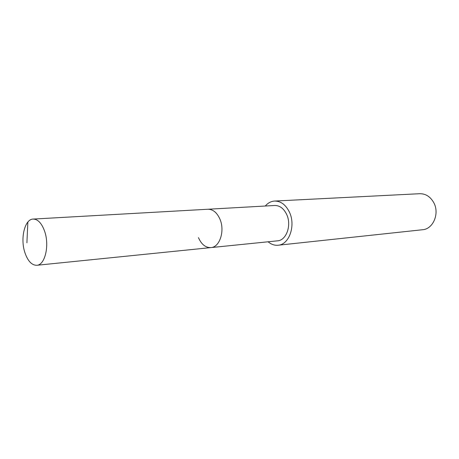 <?xml version="1.0" encoding="UTF-8"?>
<svg xmlns="http://www.w3.org/2000/svg" width="459" height="459" viewBox="0 0 459 459"><rect width="100%" height="100%" fill="white"/><g stroke="black" fill="none" stroke-linecap="round" stroke-linejoin="round"><path stroke-width="0.69" d="M44.54 231.009C49.733 245.209 45.074 265.141 36.8 265.279C31.872 265.319 27.947 261.228 25.027 253.007C20.03 238.869 24.608 219.052 33.157 219.075C37.827 219.138 41.62 223.114 44.54 231.009M33.157 219.075L274.729 205.489C279.749 205.46 283.725 208.426 286.651 214.399C291.849 225.111 286.422 240.441 277.511 240.832L210.916 247.596C219.804 247.258 225.139 230.647 219.867 218.977C216.895 212.483 212.901 209.241 207.893 209.247C212.901 209.241 216.895 212.483 219.867 218.977C225.139 230.647 219.804 247.258 210.916 247.596C205.609 247.757 201.461 244.44 198.46 237.647M265.296 206.016C267.936 202.947 271.039 201.289 274.602 201.053C280.839 201.042 285.779 204.743 289.434 212.161C295.952 225.541 289.176 244.704 278.085 245.232C274.534 245.554 271.206 244.406 268.119 241.784M278.085 245.232L422.561 229.735C433.176 229.121 439.802 213.452 433.755 202.637C430.364 196.636 425.688 193.658 419.721 193.709L274.602 201.053M26.903 242.811L27.861 222.053M210.916 247.596L36.8 265.279"/></g></svg>
